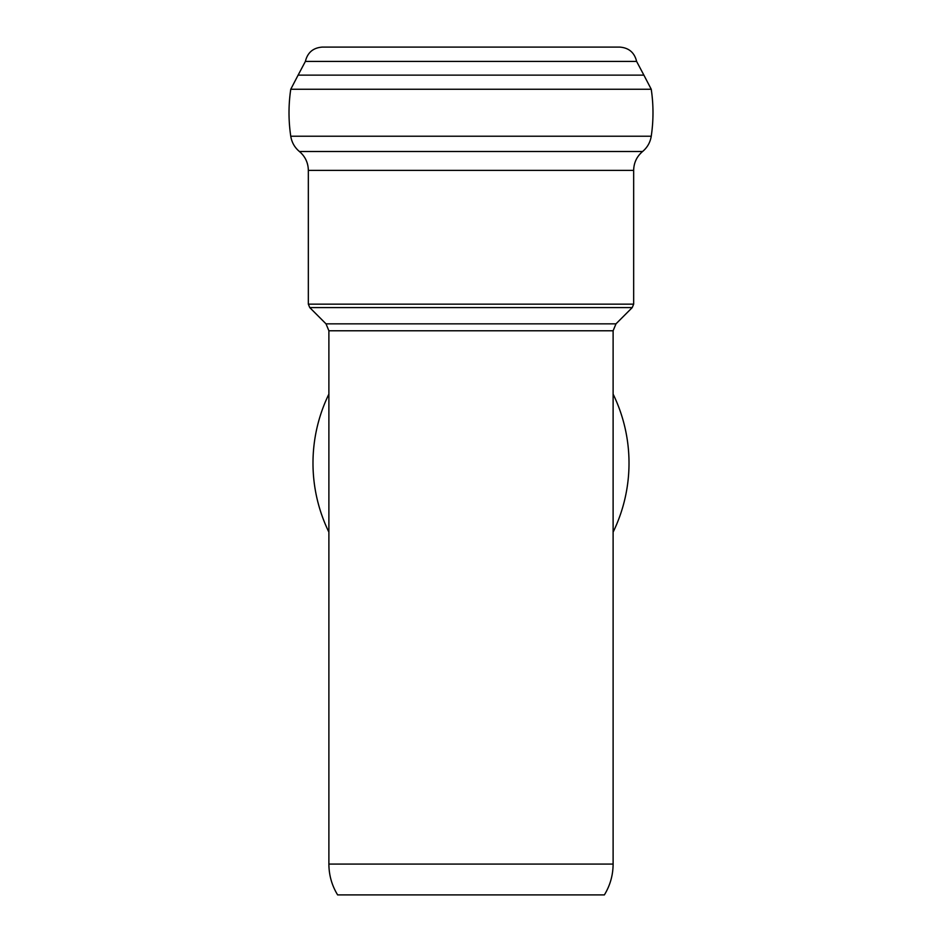 <?xml version="1.0" encoding="UTF-8"?>
<svg xmlns="http://www.w3.org/2000/svg" width="942" height="942" viewBox="0 0 942 942"><rect width="100%" height="100%" fill="white"/><g stroke="black" fill="none" stroke-linecap="round" stroke-linejoin="round"><path stroke-width="1.41" d="M613.112 330.772L615.986 323.848L632.235 307.598L309.765 307.598L326.014 323.848L328.888 330.772L613.112 330.772L613.112 864.085C613.054 875.165 610.145 885.433 604.375 894.9L337.625 894.9C331.855 885.433 328.946 875.165 328.888 864.085L613.112 864.085M614.832 75.136L643.892 75.136L636.615 61.418C634.461 52.54 628.832 47.771 619.718 47.1L322.282 47.1C313.168 47.771 307.539 52.54 305.385 61.418L298.108 75.136L327.168 75.136M290.76 89.254L298.108 75.136L643.892 75.136L651.24 89.254L290.76 89.254C288.429 104.915 288.429 120.564 290.76 136.225C291.749 142.383 294.634 147.482 299.415 151.509C305.208 156.466 308.187 162.766 308.34 170.396L308.34 304.148L309.765 307.598M651.24 89.254C653.571 104.915 653.571 120.564 651.24 136.225C650.251 142.383 647.366 147.482 642.585 151.509L299.415 151.509M632.235 307.598L633.66 304.148L633.66 170.396C633.813 162.766 636.792 156.466 642.585 151.509M328.888 532.136A158.02 157.867 0 0 1 328.888 394.109M613.112 394.109A158.02 157.867 0 0 1 613.112 532.136M615.986 323.848L326.014 323.848M636.615 61.418L305.385 61.418M651.24 136.225L290.76 136.225M633.66 170.396L308.34 170.396M633.66 304.148L308.34 304.148M328.888 330.772L328.888 864.085"/></g></svg>
